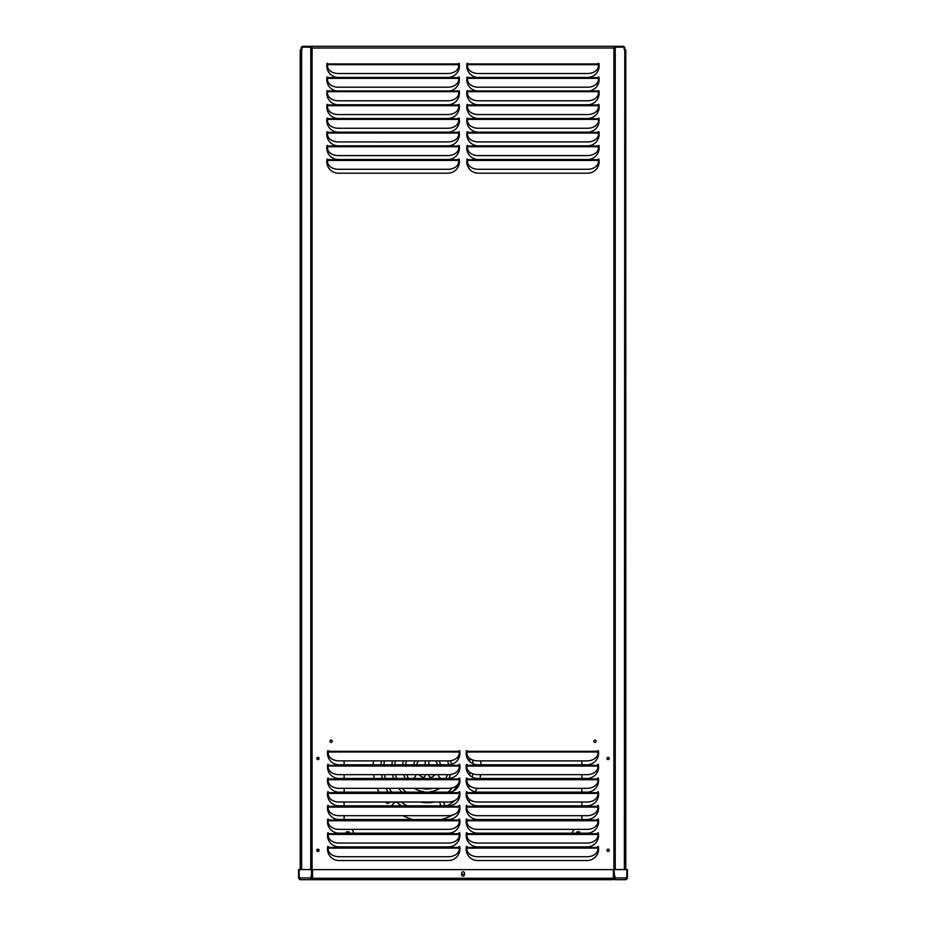 <?xml version="1.0" encoding="UTF-8"?>
<svg xmlns="http://www.w3.org/2000/svg" width="926" height="926" viewBox="0 0 926 926"><rect width="100%" height="100%" fill="white"/><g stroke="black" fill="none" stroke-linecap="round" stroke-linejoin="round"><path stroke-width="1.39" d="M597.872 752.954A10.834 7.663 180 0 0 597.883 752.699A10.834 7.663 180 0 0 597.837 752.005L597.71 751.287L467.028 751.287L466.901 752.514A10.834 7.663 180 0 0 466.854 753.208A10.834 7.663 180 0 0 477.689 760.871L587.049 760.871A10.834 7.663 180 0 0 597.883 753.208A10.834 7.663 180 0 0 597.837 752.514L597.71 751.287A10.834 10.834 0 0 0 597.606 750.812L598.312 750.65A11.563 11.563 0 0 1 587.049 764.772L477.689 764.772A11.563 11.563 0 0 1 466.426 750.65L467.121 750.812A10.834 10.834 0 0 0 467.028 751.287L466.901 752.005A10.834 7.663 180 0 0 466.854 752.699A10.834 7.663 180 0 0 466.866 752.954M597.837 752.005L466.901 752.005M459.215 752.954A10.834 7.663 180 0 0 459.227 752.699A10.834 7.663 180 0 0 459.18 752.005L459.053 751.287L328.371 751.287L328.244 752.514A10.834 7.663 180 0 0 328.198 753.208A10.834 7.663 180 0 0 339.032 760.871L448.381 760.871A10.834 7.663 180 0 0 459.227 753.208A10.834 7.663 180 0 0 459.18 752.514L459.053 751.287A10.834 10.834 0 0 0 458.949 750.812L459.655 750.65A11.563 11.563 0 0 1 448.381 764.772L339.032 764.772A11.563 11.563 0 0 1 327.769 750.65L328.464 750.812A10.834 10.834 0 0 0 328.371 751.287L328.244 752.005A10.834 7.663 180 0 0 328.198 752.699A10.834 7.663 180 0 0 328.198 752.954M459.18 752.005L328.244 752.005M598.416 106.652A10.834 7.663 180 0 0 598.416 106.397A10.834 7.663 180 0 0 598.381 105.703L598.254 104.985L467.676 104.985L467.549 106.212A10.834 7.663 180 0 0 467.503 106.907A10.834 7.663 180 0 0 478.476 114.569L587.454 114.569A10.834 7.663 180 0 0 598.416 106.907A10.834 7.663 180 0 0 598.381 106.212L598.254 104.985A10.834 10.834 0 0 0 598.15 104.511L598.856 104.349A11.563 11.563 0 0 1 587.443 118.47L478.476 118.47A11.563 11.563 0 0 1 467.063 104.349L467.769 104.511A10.834 10.834 0 0 0 467.676 104.985L467.549 105.703A10.834 7.663 180 0 0 467.503 106.397A10.834 7.663 180 0 0 467.503 106.652M598.381 105.703L467.549 105.703M458.683 106.652A10.834 7.663 180 0 0 458.694 106.397A10.834 7.663 180 0 0 458.648 105.703L458.52 104.985L327.688 104.985L327.561 106.212A10.834 7.663 180 0 0 327.515 106.907A10.834 7.663 180 0 0 338.488 114.569L447.721 114.569A10.834 7.663 180 0 0 458.694 106.907A10.834 7.663 180 0 0 458.648 106.212L458.52 104.985A10.834 10.834 0 0 0 458.428 104.511L459.122 104.349A11.563 11.563 0 0 1 447.721 118.47L338.488 118.47A11.563 11.563 0 0 1 327.086 104.349L327.781 104.511A10.834 10.834 0 0 0 327.688 104.985L327.561 105.703A10.834 7.663 180 0 0 327.515 106.397A10.834 7.663 180 0 0 327.526 106.652M458.648 105.703L327.561 105.703M598.416 65.607A10.834 7.663 180 0 0 598.416 65.352A10.834 7.663 180 0 0 598.381 64.658L598.254 63.94L467.676 63.94L467.549 65.167A10.834 7.663 180 0 0 467.503 65.862A10.834 7.663 180 0 0 478.476 73.524L587.454 73.524A10.834 7.663 180 0 0 598.416 65.862A10.834 7.663 180 0 0 598.381 65.167L598.254 63.94A10.834 10.834 0 0 0 598.15 63.466L598.856 63.304A11.563 11.563 0 0 1 587.443 77.425L478.476 77.425A11.563 11.563 0 0 1 467.063 63.304L467.769 63.466A10.834 10.834 0 0 0 467.676 63.94L467.549 64.658A10.834 7.663 180 0 0 467.503 65.352A10.834 7.663 180 0 0 467.503 65.607M598.381 64.658L467.549 64.658M458.683 65.607A10.834 7.663 180 0 0 458.694 65.352A10.834 7.663 180 0 0 458.648 64.658L458.52 63.94L327.688 63.94L327.561 65.167A10.834 7.663 180 0 0 327.515 65.862A10.834 7.663 180 0 0 338.488 73.524L447.721 73.524A10.834 7.663 180 0 0 458.694 65.862A10.834 7.663 180 0 0 458.648 65.167L458.52 63.94A10.834 10.834 0 0 0 458.428 63.466L459.122 63.304A11.563 11.563 0 0 1 447.721 77.425L338.488 77.425A11.563 11.563 0 0 1 327.086 63.304L327.781 63.466A10.834 10.834 0 0 0 327.688 63.94L327.561 64.658A10.834 7.663 180 0 0 327.515 65.352A10.834 7.663 180 0 0 327.526 65.607M458.648 64.658L327.561 64.658M598.416 79.289A10.834 7.663 180 0 0 598.416 79.034A10.834 7.663 180 0 0 598.381 78.34L598.254 77.622L467.676 77.622L467.549 78.849A10.834 7.663 180 0 0 467.503 79.543A10.834 7.663 180 0 0 478.476 87.206L587.454 87.206A10.834 7.663 180 0 0 598.416 79.543A10.834 7.663 180 0 0 598.381 78.849L598.254 77.622A10.834 10.834 0 0 0 598.15 77.147L598.856 76.985A11.563 11.563 0 0 1 589.457 90.956L476.462 90.956A11.563 11.563 0 0 1 467.063 76.985L467.769 77.147A10.834 10.834 0 0 0 467.676 77.622L467.549 78.34A10.834 7.663 180 0 0 467.503 79.034A10.834 7.663 180 0 0 467.503 79.289M598.381 78.34L467.549 78.34M458.683 79.289A10.834 7.663 180 0 0 458.694 79.034A10.834 7.663 180 0 0 458.648 78.34L458.52 77.622L327.688 77.622L327.561 78.849A10.834 7.663 180 0 0 327.515 79.543A10.834 7.663 180 0 0 338.488 87.206L447.721 87.206A10.834 7.663 180 0 0 458.694 79.543A10.834 7.663 180 0 0 458.648 78.849L458.52 77.622A10.834 10.834 0 0 0 458.428 77.147L459.122 76.985A11.563 11.563 0 0 1 449.735 90.956L336.474 90.956A11.563 11.563 0 0 1 327.086 76.985L327.781 77.147A10.834 10.834 0 0 0 327.688 77.622L327.561 78.34A10.834 7.663 180 0 0 327.515 79.034A10.834 7.663 180 0 0 327.526 79.289M458.648 78.34L327.561 78.34M587.443 91.084L467.746 90.956L467.584 92.172A10.834 7.663 180 0 0 467.503 93.121A10.834 7.663 180 0 0 478.476 100.784L587.454 100.784A10.834 7.663 180 0 0 598.416 93.121A10.834 7.663 180 0 0 598.335 92.172L598.184 90.956A10.834 10.834 0 0 0 598.15 90.829L598.856 90.667A11.563 11.563 0 0 1 587.443 104.788L478.476 104.788A11.563 11.563 0 0 1 467.063 90.667L467.769 90.829A10.834 10.834 0 0 0 467.746 90.956L467.584 91.662A10.834 7.663 180 0 0 467.503 92.612A10.834 7.663 180 0 0 467.503 92.866M598.416 92.866A10.834 7.663 180 0 0 598.416 92.612A10.834 7.663 180 0 0 598.335 91.662L467.584 91.662M447.721 91.084L327.758 90.956L327.596 92.172A10.834 7.663 180 0 0 327.515 93.121A10.834 7.663 180 0 0 338.488 100.784L447.721 100.784A10.834 7.663 180 0 0 458.694 93.121A10.834 7.663 180 0 0 458.613 92.172L458.451 90.956A10.834 10.834 0 0 0 458.428 90.829L459.122 90.667A11.563 11.563 0 0 1 447.721 104.788L338.488 104.788A11.563 11.563 0 0 1 327.086 90.667L327.781 90.829A10.834 10.834 0 0 0 327.758 90.956L327.596 91.662A10.834 7.663 180 0 0 327.515 92.612A10.834 7.663 180 0 0 327.526 92.866M458.683 92.866A10.834 7.663 180 0 0 458.694 92.612A10.834 7.663 180 0 0 458.613 91.662L327.596 91.662M598.416 120.334A10.834 7.663 180 0 0 598.416 120.079A10.834 7.663 180 0 0 598.381 119.385L598.254 118.667L467.676 118.667L467.549 119.894A10.834 7.663 180 0 0 467.503 120.588A10.834 7.663 180 0 0 478.476 128.251L587.454 128.251A10.834 7.663 180 0 0 598.416 120.588A10.834 7.663 180 0 0 598.381 119.894L598.254 118.667A10.834 10.834 0 0 0 598.15 118.192L598.856 118.03A11.563 11.563 0 0 1 587.443 132.152L478.476 132.152A11.563 11.563 0 0 1 467.063 118.03L467.769 118.192A10.834 10.834 0 0 0 467.676 118.667L467.549 119.385A10.834 7.663 180 0 0 467.503 120.079A10.834 7.663 180 0 0 467.503 120.334M598.381 119.385L467.549 119.385M458.683 120.334A10.834 7.663 180 0 0 458.694 120.079A10.834 7.663 180 0 0 458.648 119.385L458.52 118.667L327.688 118.667L327.561 119.894A10.834 7.663 180 0 0 327.515 120.588A10.834 7.663 180 0 0 338.488 128.251L447.721 128.251A10.834 7.663 180 0 0 458.694 120.588A10.834 7.663 180 0 0 458.648 119.894L458.52 118.667A10.834 10.834 0 0 0 458.428 118.192L459.122 118.03A11.563 11.563 0 0 1 447.721 132.152L338.488 132.152A11.563 11.563 0 0 1 327.086 118.03L327.781 118.192A10.834 10.834 0 0 0 327.688 118.667L327.561 119.385A10.834 7.663 180 0 0 327.515 120.079A10.834 7.663 180 0 0 327.526 120.334M458.648 119.385L327.561 119.385M598.416 134.004A10.834 7.663 180 0 0 598.416 133.749A10.834 7.663 180 0 0 598.381 133.066L598.254 132.349L467.676 132.349L467.549 133.576A10.834 7.663 180 0 0 467.503 134.258A10.834 7.663 180 0 0 478.476 141.921L587.454 141.921A10.834 7.663 180 0 0 598.416 134.258A10.834 7.663 180 0 0 598.381 133.576L598.254 132.349A10.834 10.834 0 0 0 598.15 131.874L598.856 131.712A11.563 11.563 0 0 1 587.443 145.833L478.476 145.833A11.563 11.563 0 0 1 467.063 131.712L467.769 131.874A10.834 10.834 0 0 0 467.676 132.349L467.549 133.066A10.834 7.663 180 0 0 467.503 133.749A10.834 7.663 180 0 0 467.503 134.004M598.381 133.066L467.549 133.066M458.683 134.004A10.834 7.663 180 0 0 458.694 133.749A10.834 7.663 180 0 0 458.648 133.066L458.52 132.349L327.688 132.349L327.561 133.576A10.834 7.663 180 0 0 327.515 134.258A10.834 7.663 180 0 0 338.349 141.933L447.721 141.921A10.834 7.663 180 0 0 458.694 134.258A10.834 7.663 180 0 0 458.648 133.576L458.52 132.349A10.834 10.834 0 0 0 458.428 131.874L459.122 131.712A11.563 11.563 0 0 1 447.721 145.833L338.349 145.833A11.563 11.563 0 0 1 327.086 131.712L327.781 131.874A10.834 10.834 0 0 0 327.688 132.349L327.561 133.066A10.834 7.663 180 0 0 327.515 133.749A10.834 7.663 180 0 0 327.526 134.004M458.648 133.066L327.561 133.066M598.416 161.367A10.834 7.663 180 0 0 598.416 161.112A10.834 7.663 180 0 0 598.381 160.418L598.254 159.712L467.676 159.712L467.549 160.927A10.834 7.663 180 0 0 467.503 161.633A10.834 7.663 180 0 0 478.603 169.284L587.454 169.284A10.834 7.663 180 0 0 598.416 161.622A10.834 7.663 180 0 0 598.381 160.927L598.254 159.712A10.834 10.834 0 0 0 598.15 159.226L598.856 159.075A11.563 11.563 0 0 1 587.443 173.197L478.615 173.197A11.563 11.563 0 0 1 467.063 159.075L467.769 159.226A10.834 10.834 0 0 0 467.676 159.712L467.549 160.418A10.834 7.663 180 0 0 467.503 161.124A10.834 7.663 180 0 0 467.503 161.379M598.381 160.418L467.549 160.418M458.683 161.367A10.834 7.663 180 0 0 458.694 161.112A10.834 7.663 180 0 0 458.648 160.418L458.52 159.712L327.688 159.712L327.561 160.927A10.834 7.663 180 0 0 327.515 161.622A10.834 7.663 180 0 0 338.349 169.284L447.721 169.284A10.834 7.663 180 0 0 458.694 161.622A10.834 7.663 180 0 0 458.648 160.927L458.52 159.712A10.834 10.834 0 0 0 458.428 159.226L459.122 159.075A11.563 11.563 0 0 1 447.721 173.197L338.349 173.197A11.563 11.563 0 0 1 327.086 159.075L327.781 159.226A10.834 10.834 0 0 0 327.688 159.712L327.561 160.418A10.834 7.663 180 0 0 327.515 161.112A10.834 7.663 180 0 0 327.526 161.367M458.648 160.418L327.561 160.418M598.416 147.685A10.834 7.663 180 0 0 598.416 147.431A10.834 7.663 180 0 0 598.381 146.736L598.254 146.03L467.676 146.03L467.549 147.246A10.834 7.663 180 0 0 467.503 147.94A10.834 7.663 180 0 0 478.476 155.603L587.454 155.603A10.834 7.663 180 0 0 598.416 147.94A10.834 7.663 180 0 0 598.381 147.246L598.254 146.03A10.834 10.834 0 0 0 598.15 145.556L598.856 145.394A11.563 11.563 0 0 1 587.443 159.515L478.476 159.515A11.563 11.563 0 0 1 467.063 145.394L467.769 145.556A10.834 10.834 0 0 0 467.676 146.03L467.549 146.736A10.834 7.663 180 0 0 467.503 147.431A10.834 7.663 180 0 0 467.503 147.685M598.381 146.736L467.549 146.736M458.683 147.685A10.834 7.663 180 0 0 458.694 147.431A10.834 7.663 180 0 0 458.648 146.736L458.52 146.03L327.688 146.03L327.561 147.246A10.834 7.663 180 0 0 327.515 147.94A10.834 7.663 180 0 0 338.488 155.603L447.721 155.603A10.834 7.663 180 0 0 458.694 147.94A10.834 7.663 180 0 0 458.648 147.246L458.52 146.03A10.834 10.834 0 0 0 458.428 145.556L459.122 145.394A11.563 11.563 0 0 1 447.721 159.515L338.488 159.515A11.563 11.563 0 0 1 327.086 145.394L327.781 145.556A10.834 10.834 0 0 0 327.688 146.03L327.561 146.736A10.834 7.663 180 0 0 327.515 147.431A10.834 7.663 180 0 0 327.526 147.685M458.648 146.736L327.561 146.736M597.872 766.74A10.834 7.663 180 0 0 597.883 766.485A10.834 7.663 180 0 0 597.86 766.033L597.768 765.316L466.97 765.316L466.878 766.543A10.834 7.663 180 0 0 466.854 766.994A10.834 7.663 180 0 0 477.689 774.657L587.049 774.657A10.834 7.663 180 0 0 597.883 766.994A10.834 7.663 180 0 0 597.86 766.543L597.768 765.316A10.834 10.834 0 0 0 597.617 764.494L598.312 764.332A11.552 11.552 0 0 1 587.049 778.453L477.689 778.453A11.563 11.563 0 0 1 466.426 764.332L467.121 764.494A10.834 10.834 0 0 0 466.97 765.316L466.878 766.033A10.834 7.663 180 0 0 466.854 766.485A10.834 7.663 180 0 0 466.866 766.74M597.86 766.033L466.878 766.033M459.215 766.74A10.834 7.663 180 0 0 459.227 766.485A10.834 7.663 180 0 0 459.203 766.033L459.111 765.316L328.313 765.316L328.221 766.543A10.834 7.663 180 0 0 328.198 766.994A10.834 7.663 180 0 0 339.032 774.657L448.381 774.657A10.834 7.663 180 0 0 459.227 766.994A10.834 7.663 180 0 0 459.203 766.543L459.111 765.316A10.834 10.834 0 0 0 458.949 764.494L459.655 764.332A11.563 11.563 0 0 1 448.381 778.453L339.032 778.453A11.552 11.552 0 0 1 327.769 764.332L328.464 764.494A10.834 10.834 0 0 0 328.313 765.316L328.221 766.033A10.834 7.663 180 0 0 328.198 766.485A10.834 7.663 180 0 0 328.198 766.74M459.203 766.033L328.221 766.033M597.872 780.41A10.834 7.663 180 0 0 597.883 780.155A10.834 7.663 180 0 0 597.86 779.715L597.768 778.997L466.97 778.997L466.878 780.224A10.834 7.663 180 0 0 466.854 780.664A10.834 7.663 180 0 0 477.689 788.339L587.049 788.327A10.834 7.663 180 0 0 597.883 780.664A10.834 7.663 180 0 0 597.86 780.224L597.768 778.997A10.834 10.834 0 0 0 597.617 778.176L598.312 778.014A11.552 11.552 0 0 1 587.049 792.135L477.689 792.135A11.563 11.563 0 0 1 466.426 778.014L467.121 778.176A10.834 10.834 0 0 0 466.97 778.997L466.878 779.715A10.834 7.663 180 0 0 466.854 780.155A10.834 7.663 180 0 0 466.866 780.41M597.86 779.715L466.878 779.715M459.215 780.41A10.834 7.663 180 0 0 459.227 780.155A10.834 7.663 180 0 0 459.203 779.715L459.111 778.997L328.313 778.997L328.221 780.224A10.834 7.663 180 0 0 328.198 780.664A10.834 7.663 180 0 0 339.032 788.327L448.381 788.339A10.834 7.663 180 0 0 459.227 780.664A10.834 7.663 180 0 0 459.203 780.224L459.111 778.997A10.834 10.834 0 0 0 458.949 778.176L459.655 778.014A11.563 11.563 0 0 1 448.381 792.135L339.032 792.135A11.552 11.552 0 0 1 327.769 778.014L328.464 778.176A10.834 10.834 0 0 0 328.313 778.997L328.221 779.715A10.834 7.663 180 0 0 328.198 780.155A10.834 7.663 180 0 0 328.198 780.41M459.203 779.715L328.221 779.715M597.872 794.091A10.834 7.663 180 0 0 597.883 793.837A10.834 7.663 180 0 0 597.86 793.397L597.768 792.679L466.97 792.679L466.878 793.906A10.834 7.663 180 0 0 466.854 794.346A10.834 7.663 180 0 0 477.689 802.009L587.049 802.009A10.834 7.663 180 0 0 597.883 794.346A10.834 7.663 180 0 0 597.86 793.906L597.768 792.679A10.834 10.834 0 0 0 597.617 791.857L598.312 791.695A11.552 11.552 0 0 1 587.049 805.817L477.689 805.817A11.563 11.563 0 0 1 466.426 791.695L467.121 791.857A10.834 10.834 0 0 0 466.97 792.679L466.878 793.397A10.834 7.663 180 0 0 466.854 793.837A10.834 7.663 180 0 0 466.866 794.091M597.86 793.397L466.878 793.397M459.215 794.091A10.834 7.663 180 0 0 459.227 793.837A10.834 7.663 180 0 0 459.203 793.397L459.111 792.679L328.313 792.679L328.221 793.906A10.834 7.663 180 0 0 328.198 794.346A10.834 7.663 180 0 0 339.032 802.009L448.381 802.009A10.834 7.663 180 0 0 459.227 794.346A10.834 7.663 180 0 0 459.203 793.906L459.111 792.679A10.834 10.834 0 0 0 458.949 791.857L459.655 791.695A11.563 11.563 0 0 1 448.381 805.817L339.032 805.817A11.552 11.552 0 0 1 327.769 791.695L328.464 791.857A10.834 10.834 0 0 0 328.313 792.679L328.221 793.397A10.834 7.663 180 0 0 328.198 793.837A10.834 7.663 180 0 0 328.198 794.091M459.203 793.397L328.221 793.397M597.872 807.773A10.834 7.663 180 0 0 597.883 807.518A10.834 7.663 180 0 0 597.86 807.078L597.768 806.361L466.97 806.361L466.878 807.588A10.834 7.663 180 0 0 466.854 808.028A10.834 7.663 180 0 0 477.689 815.69L587.049 815.69A10.834 7.663 180 0 0 597.883 808.028A10.834 7.663 180 0 0 597.86 807.588L597.768 806.361A10.834 10.834 0 0 0 597.617 805.539L598.312 805.377A11.552 11.552 0 0 1 587.049 819.498L477.689 819.498A11.563 11.563 0 0 1 466.426 805.377L467.121 805.539A10.834 10.834 0 0 0 466.97 806.361L466.878 807.078A10.834 7.663 180 0 0 466.854 807.518A10.834 7.663 180 0 0 466.866 807.773M597.86 807.078L466.878 807.078M459.215 807.773A10.834 7.663 180 0 0 459.227 807.518A10.834 7.663 180 0 0 459.203 807.078L459.111 806.361L328.313 806.361L328.221 807.588A10.834 7.663 180 0 0 328.198 808.028A10.834 7.663 180 0 0 339.032 815.69L448.381 815.69A10.834 7.663 180 0 0 459.227 808.028A10.834 7.663 180 0 0 459.203 807.588L459.111 806.361A10.834 10.834 0 0 0 458.949 805.539L459.655 805.377A11.563 11.563 0 0 1 448.381 819.498L339.032 819.498A11.552 11.552 0 0 1 327.769 805.377L328.464 805.539A10.834 10.834 0 0 0 328.313 806.361L328.221 807.078A10.834 7.663 180 0 0 328.198 807.518A10.834 7.663 180 0 0 328.198 807.773M459.203 807.078L328.221 807.078M597.872 821.455A10.834 7.663 180 0 0 597.883 821.2A10.834 7.663 180 0 0 597.86 820.76L597.768 820.042L466.97 820.042L466.878 821.269A10.834 7.663 180 0 0 466.854 821.709A10.834 7.663 180 0 0 477.689 829.372L587.049 829.372A10.834 7.663 180 0 0 597.883 821.709A10.834 7.663 180 0 0 597.86 821.269L597.768 820.042A10.834 10.834 0 0 0 597.617 819.221L598.312 819.059A11.552 11.552 0 0 1 587.049 833.18L477.689 833.18A11.563 11.563 0 0 1 466.426 819.059L467.121 819.221A10.834 10.834 0 0 0 466.97 820.042L466.878 820.76A10.834 7.663 180 0 0 466.854 821.2A10.834 7.663 180 0 0 466.866 821.455M597.86 820.76L466.878 820.76M459.215 821.455A10.834 7.663 180 0 0 459.227 821.2A10.834 7.663 180 0 0 459.203 820.76L459.111 820.042L328.313 820.042L328.221 821.269A10.834 7.663 180 0 0 328.198 821.709A10.834 7.663 180 0 0 339.032 829.372L448.381 829.372A10.834 7.663 180 0 0 459.227 821.709A10.834 7.663 180 0 0 459.203 821.269L459.111 820.042A10.834 10.834 0 0 0 458.949 819.221L459.655 819.059A11.563 11.563 0 0 1 448.381 833.18L339.032 833.18A11.552 11.552 0 0 1 327.769 819.059L328.464 819.221A10.834 10.834 0 0 0 328.313 820.042L328.221 820.76A10.834 7.663 180 0 0 328.198 821.2A10.834 7.663 180 0 0 328.198 821.455M459.203 820.76L328.221 820.76M597.872 835.136A10.834 7.663 180 0 0 597.883 834.882A10.834 7.663 180 0 0 597.86 834.442L597.768 833.724L466.97 833.724L466.878 834.951A10.834 7.663 180 0 0 466.854 835.391A10.834 7.663 180 0 0 477.689 843.054L587.049 843.054A10.834 7.663 180 0 0 597.883 835.391A10.834 7.663 180 0 0 597.86 834.951L597.768 833.724A10.834 10.834 0 0 0 597.617 832.891L598.312 832.74A11.552 11.552 0 0 1 587.049 846.862L477.689 846.862A11.563 11.563 0 0 1 466.426 832.74L467.121 832.891A10.834 10.834 0 0 0 466.97 833.724L466.878 834.442A10.834 7.663 180 0 0 466.854 834.882A10.834 7.663 180 0 0 466.866 835.136M597.86 834.442L466.878 834.442M459.215 835.136A10.834 7.663 180 0 0 459.227 834.882A10.834 7.663 180 0 0 459.203 834.442L459.111 833.724L328.313 833.724L328.221 834.951A10.834 7.663 180 0 0 328.198 835.391A10.834 7.663 180 0 0 339.032 843.054L448.381 843.054A10.834 7.663 180 0 0 459.227 835.391A10.834 7.663 180 0 0 459.203 834.951L459.111 833.724A10.834 10.834 0 0 0 458.949 832.891L459.655 832.74A11.563 11.563 0 0 1 448.381 846.862L339.032 846.862A11.552 11.552 0 0 1 327.769 832.74L328.464 832.891A10.834 10.834 0 0 0 328.313 833.724L328.221 834.442A10.834 7.663 180 0 0 328.198 834.882A10.834 7.663 180 0 0 328.198 835.136M459.203 834.442L328.221 834.442M597.872 848.818A10.834 7.663 180 0 0 597.883 848.563A10.834 7.663 180 0 0 597.86 848.123L597.768 847.406L466.97 847.406L466.878 848.633A10.834 7.663 180 0 0 466.854 849.073A10.834 7.663 180 0 0 477.689 856.735L587.049 856.735A10.834 7.663 180 0 0 597.883 849.073A10.834 7.663 180 0 0 597.86 848.633L597.768 847.406A10.834 10.834 0 0 0 597.617 846.572L598.312 846.422A11.552 11.552 0 0 1 587.049 860.543L477.689 860.543A11.563 11.563 0 0 1 466.426 846.422L467.121 846.572A10.834 10.834 0 0 0 466.97 847.406L466.878 848.123A10.834 7.663 180 0 0 466.854 848.563A10.834 7.663 180 0 0 466.866 848.818M597.86 848.123L466.878 848.123M459.215 848.818A10.834 7.663 180 0 0 459.227 848.563A10.834 7.663 180 0 0 459.203 848.123L459.111 847.406L328.313 847.406L328.221 848.633A10.834 7.663 180 0 0 328.198 849.073A10.834 7.663 180 0 0 339.032 856.735L448.381 856.735A10.834 7.663 180 0 0 459.227 849.073A10.834 7.663 180 0 0 459.203 848.633L459.111 847.406A10.834 10.834 0 0 0 458.949 846.572L459.655 846.422A11.563 11.563 0 0 1 448.381 860.543L339.032 860.543A11.552 11.552 0 0 1 327.769 846.422L328.464 846.572A10.834 10.834 0 0 0 328.313 847.406L328.221 848.123A10.834 7.663 180 0 0 328.198 848.563A10.834 7.663 180 0 0 328.198 848.818M459.203 848.123L328.221 848.123M301.228 869.56L301.228 47.133L310.673 47.133A1.435 0.926 90 0 1 310.8 47.145L310.766 869.56M310.129 47.133A1.435 0.926 90 0 1 310.245 47.145L310.766 48.569L312.097 48.846A0.903 0.903 0 0 0 312.652 48.025L613.325 48.025A0.903 0.903 0 0 0 613.903 48.858L613.903 876.239A0.903 0.903 0 0 0 613.429 876.737M613.903 48.858L615.234 48.534L615.732 47.145A1.435 0.926 -90 0 1 615.848 47.133L615.304 47.133A1.435 0.926 -90 0 0 615.188 47.145L613.903 48.858L614.679 48.534M311.101 47.018L302.432 47.018L302.686 46.3L311.101 46.3L311.796 47.249L311.101 46.3L623.534 46.3L623.534 47.018L614.876 47.018L614.876 46.3L614.169 46.705L614.876 47.018M319.076 850.299A1.157 1.157 0 0 1 317.352 851.295A1.157 1.157 0 0 1 317.352 849.304A1.157 1.157 0 0 1 319.076 850.299M319.076 758.487A1.157 1.157 0 0 1 317.352 759.482A1.157 1.157 0 0 1 317.352 757.491A1.157 1.157 0 0 1 319.076 758.487M332.26 741.275A1.157 1.157 0 0 1 330.524 742.27A1.157 1.157 0 0 1 330.524 740.279A1.157 1.157 0 0 1 332.26 741.275M596.089 741.275A1.157 1.157 0 0 1 594.353 742.27A1.157 1.157 0 0 1 594.353 740.279A1.157 1.157 0 0 1 596.089 741.275M609.262 758.487A1.157 1.157 0 0 1 607.537 759.482A1.157 1.157 0 0 1 607.537 757.491A1.157 1.157 0 0 1 609.262 758.487M609.262 850.299A1.157 1.157 0 0 1 607.537 851.295A1.157 1.157 0 0 1 607.537 849.304A1.157 1.157 0 0 1 609.262 850.299M312.571 876.69A0.903 0.903 0 0 0 312.097 876.227L310.766 876.505M464.528 874.132L461.646 874.445M312.085 878.137L310.928 878.982L311.148 877.975L311.599 879.7L314.007 879.7M312.085 877.767L311.796 878.369M311.796 877.906L310.928 878.265M615.072 878.265L614.193 877.894M625.988 879.7L627.423 878.265L625.363 879.7L626.254 877.975L614.297 877.975L615.072 878.994L614.193 878.357M615.061 878.982L612.074 879.7L613.105 878.265A2.882 2.882 0 0 0 613.429 876.945L613.429 869.618L312.571 869.618L312.571 876.945A2.882 2.882 0 0 0 312.895 878.265L313.926 879.7L612.074 879.7M300.07 878.982L300.012 879.7L311.599 879.7L311.599 878.982L313.22 878.982L310.939 878.982M320.57 46.3L451.807 46.3M455.048 46.3L457.212 46.3M613.903 876.239L615.234 876.482M624.772 869.56L624.772 47.133L624.367 869.56M615.848 47.133L624.367 47.133M598.335 91.662L598.184 90.956L587.443 91.176M458.613 91.662L458.451 90.956L447.721 91.176M301.945 49.078L300.927 50.085L300.927 59.403M300.927 55.965L300.209 55.965L300.209 59.472L300.811 59.472M345.699 833.18L346.463 831.849L348.975 831.849L349.739 833.18M580.313 833.18L579.549 831.849L577.025 831.849L576.261 833.18M581.875 819.498L581.875 815.69M581.875 805.817L581.864 802.009M581.864 792.135L581.864 788.327M581.852 778.453L581.852 774.657M581.841 764.772L581.841 760.871M572.268 833.18A6.077 6.077 0 0 1 574.386 829.372M351.614 829.372A6.077 6.077 0 0 1 353.732 833.18M344.125 819.498L344.125 815.69M344.125 805.817L344.125 802.009M344.125 792.135L344.125 788.327M344.125 778.453L344.125 774.657M344.125 764.772L344.125 760.871M300.927 50.351L301.945 50.143L300.927 50.351M300.209 50.351L301.945 50.143M300.209 869.56L300.209 59.472L300.209 869.56M311.24 48.349L312.583 48.349M300.209 55.965L300.209 50.085L301.945 48.349M301.378 59.09L300.209 59.472L301.378 59.09M318.15 851.434L318.15 849.165M318.15 759.621L318.15 757.364M607.85 851.422L607.85 849.177M607.85 759.609L607.85 757.364M614.737 48.349L613.382 48.349M625.791 869.56L625.791 59.472L625.073 59.472M625.791 59.472L624.622 59.09L625.791 59.472L625.791 50.085L624.055 49.078M624.055 48.349L625.791 50.085M625.073 59.391L625.073 50.085M625.791 50.259L625.073 50.259M571.122 879.7L574.363 879.7M625.363 879.7L614.401 879.7L614.852 877.975A2.882 1.852 -90 0 1 614.54 876.378L613.984 869.56M300.012 879.7L298.577 878.265L298.577 869.618L299.167 869.618M299.295 876.806L299.295 878.265L298.577 878.265M300.012 878.982L299.295 878.265M626.705 878.265L626.705 876.818M627.423 878.265L627.423 869.618L626.833 869.618M461.646 874.642L461.646 873.195A1.435 1.435 0 0 1 463.081 871.76A1.435 1.435 0 0 1 464.528 873.195L464.528 874.642A1.435 1.435 0 0 1 463.081 876.077A1.435 1.435 0 0 1 461.646 874.642M312.016 869.56L299.167 869.56L299.167 875.764A2.882 1.852 90 0 0 299.607 877.628A1.435 0.926 -90 0 1 299.746 877.975L300.626 879.7M312.016 876.216L312.016 876.378A2.882 1.852 90 0 1 311.703 877.975M311.46 869.56L311.46 876.378A2.882 1.852 90 0 1 311.148 877.975L299.746 877.975M614.297 877.975A2.882 1.852 -90 0 1 613.984 876.378L613.984 876.216M614.54 869.56L626.833 869.56L626.833 875.776A2.882 1.852 -90 0 1 626.393 877.64A1.435 0.926 90 0 0 626.254 877.975M576.933 833.18A1.62 1.62 0 0 1 579.676 833.18M435.671 760.871A10.799 10.799 0 0 1 437.558 764.772M435.127 774.657A10.799 10.799 0 0 1 432.037 777.03A2.165 2.165 0 0 1 428.888 775.108L428.888 774.657M458.486 769.761A2.165 2.165 0 0 1 459.192 770.988M480.698 760.871A54.009 54.009 0 0 1 481.034 764.772M480.606 774.657A54.009 54.009 0 0 1 479.957 778.453M476.89 788.315A54.009 54.009 0 0 1 475.246 791.869M470.234 799.914A54.009 54.009 0 0 1 468.845 801.684M468.521 787.609A46.08 46.08 0 0 0 469.436 785.63M472.156 777.041A46.08 46.08 0 0 0 472.735 773.8M473.024 763.788A46.08 46.08 0 0 0 472.561 759.957M447.675 760.871A21.599 21.599 0 0 1 448.531 764.772M447.455 774.657A21.599 21.599 0 0 1 445.672 778.453M440.51 764.772A13.682 13.682 0 0 0 439.098 760.871M469.25 758.012A43.198 43.198 0 0 1 469.922 761.774M470.003 772.388A43.198 43.198 0 0 1 469.598 775.143M467.387 783.026A43.198 43.198 0 0 1 466.808 784.449M459.863 795.584A43.198 43.198 0 0 1 458.509 797.089M454.967 800.434A43.198 43.198 0 0 1 447.397 805.562A2.165 2.165 0 0 1 446.517 805.817M453.323 791.024A35.281 35.281 0 0 0 459.944 780.305M415.438 774.657A2.165 2.165 0 0 1 414.975 777.007L413.528 778.453M392.555 774.657A35.281 35.281 0 0 0 393.249 777.412A2.165 2.165 0 0 1 393.295 778.453M346.37 833.18A1.62 1.62 0 0 1 349.114 833.18M428.888 764.772L428.888 760.871M425.289 760.871L425.289 764.772M425.289 774.657L425.289 775.108A2.165 2.165 0 0 1 422.14 777.03A10.799 10.799 0 0 1 419.061 774.657M416.619 764.772A10.799 10.799 0 0 1 418.517 760.871M452.27 787.818A32.398 32.398 0 0 1 448.057 792.135M429.652 792.135A2.165 2.165 0 0 1 430.729 791.637A24.481 24.481 0 0 0 439.838 788.339M448.96 778.442A24.481 24.481 0 0 0 450.534 774.495M457.78 757.028A32.398 32.398 0 0 1 458.382 759.019M451.46 764.355A2.165 2.165 0 0 1 451.298 763.788A24.481 24.481 0 0 0 450.626 760.697M459.84 751.68A2.165 2.165 0 0 1 459.088 751.495M440.66 778.453L439.213 777.007A2.165 2.165 0 0 1 438.739 774.657M466.137 753.313A2.165 2.165 0 0 1 466.854 753.359M446.251 805.817A2.165 2.165 0 0 1 444.387 804.486L443.357 802.009M408.516 778.453A21.599 21.599 0 0 1 406.734 774.657M405.657 764.772A21.599 21.599 0 0 1 406.514 760.871M415.091 760.871A13.682 13.682 0 0 0 413.667 764.772M406.12 792.135A32.398 32.398 0 0 1 402.324 788.327M396.617 778.453A32.398 32.398 0 0 1 395.506 774.657M403.701 774.657A24.481 24.481 0 0 0 405.229 778.453M414.339 788.339A24.481 24.481 0 0 0 423.448 791.637A2.165 2.165 0 0 1 424.536 792.135M385.32 778.453A43.198 43.198 0 0 1 384.498 774.657M383.966 764.772A43.198 43.198 0 0 1 384.394 760.871M392.427 760.871A35.281 35.281 0 0 0 391.906 764.772M459.655 810.516A54.009 54.009 0 0 1 457.745 811.894M452.351 815.158A54.009 54.009 0 0 1 441.436 819.498M412.741 819.498A54.009 54.009 0 0 1 402.856 815.69M391.409 805.817A2.165 2.165 0 0 1 391.814 805.261L394.36 802.703A2.165 2.165 0 0 1 397.289 802.587A46.08 46.08 0 0 0 401.583 805.817M432.546 788.339A21.599 21.599 0 0 1 421.631 788.339M395.379 764.772A2.165 2.165 0 0 1 394.962 763.186A32.398 32.398 0 0 1 395.356 760.871M403.505 760.871A24.481 24.481 0 0 0 402.879 763.788A2.165 2.165 0 0 1 402.474 764.772M439.375 802.009A2.165 2.165 0 0 1 439.676 802.518L441.042 805.817M407.255 805.817A43.198 43.198 0 0 1 401.19 802.009M391.64 792.135A43.198 43.198 0 0 1 389.279 788.327M398.666 788.327A35.281 35.281 0 0 0 401.896 792.135M420.091 802.009A35.281 35.281 0 0 0 434.086 802.009M389.962 802.009L389.267 802.715A2.165 2.165 0 0 1 386.096 802.587A54.009 54.009 0 0 1 385.61 802.009M379.07 792.135A54.009 54.009 0 0 1 377.299 788.327M374.22 778.453A54.009 54.009 0 0 1 373.572 774.657M373.155 764.772A54.009 54.009 0 0 1 373.491 760.871M381.477 760.871A46.08 46.08 0 0 0 381.084 764.772M381.581 774.657A46.08 46.08 0 0 0 382.345 778.453M386.015 788.327A46.08 46.08 0 0 0 388.191 792.135M312.097 48.846L312.097 876.227M615.234 48.534L615.234 869.56M301.633 47.133L301.633 869.56M300.927 57.065L300.209 57.065M300.927 50.085L300.209 50.085M625.073 57.065L625.791 57.065M625.073 55.965L625.791 55.965M298.577 875.903L299.167 875.903M298.577 877.906L299.295 877.906M627.423 877.917L626.705 877.917M627.423 875.915L626.833 875.915M312.895 878.265L613.105 878.265M623.534 46.3L623.534 47.018M302.432 46.3L302.432 47.018"/></g></svg>
